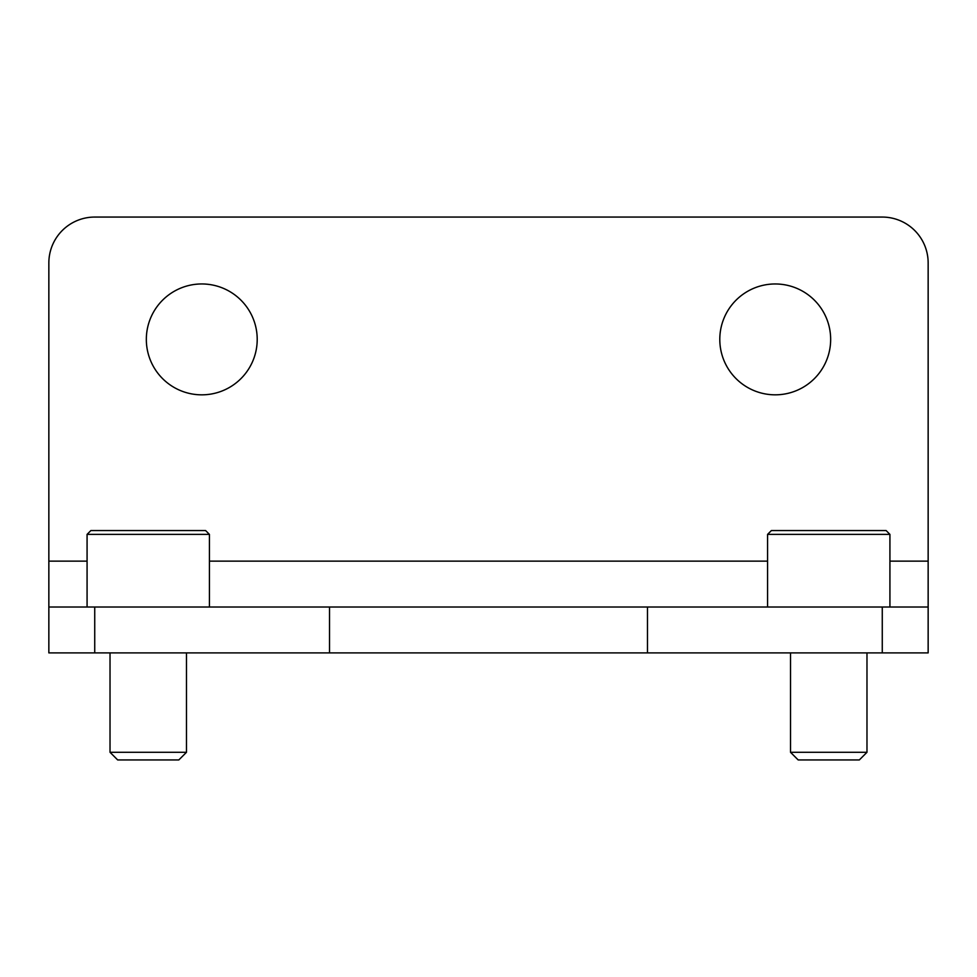 <?xml version="1.0" encoding="UTF-8"?>
<svg xmlns="http://www.w3.org/2000/svg" width="977" height="977" viewBox="0 0 977 977"><rect width="100%" height="100%" fill="white"/><g stroke="black" fill="none" stroke-linecap="round" stroke-linejoin="round"><path stroke-width="1.47" d="M87.075 561.14L48.85 561.14L48.85 262.935A45.882 45.882 0 0 1 94.732 217.065L882.268 217.065A45.882 45.882 0 0 1 928.15 262.935L928.15 561.14L889.925 561.14M830.658 339.398A55.433 55.433 0 0 1 747.515 387.405A55.433 55.433 0 0 1 747.515 291.39A55.433 55.433 0 0 1 830.658 339.398M257.207 339.398A55.433 55.433 0 0 1 174.053 387.405A55.433 55.433 0 0 1 174.053 291.39A55.433 55.433 0 0 1 257.207 339.398M48.85 607.01L48.85 652.892L94.732 652.892L94.732 607.01L48.85 607.01L48.85 561.14M94.732 607.01L882.268 607.01L882.268 652.892L928.15 652.892L928.15 607.01L882.268 607.01M647.47 607.01L647.47 652.892L94.732 652.892M882.268 652.892L647.47 652.892M928.15 607.01L928.15 561.14M329.53 652.892L329.53 607.01M802.264 759.935L859.333 759.935L866.978 752.29L790.515 752.29L798.172 759.935L802.264 759.935M886.102 530.548L771.403 530.548L767.58 534.382L889.925 534.382L886.102 530.548M121.759 759.935L178.828 759.935L186.485 752.29L110.022 752.29L117.667 759.935L121.759 759.935M205.597 530.548L90.898 530.548L87.075 534.382L209.42 534.382L205.597 530.548M767.58 561.14L209.42 561.14M790.515 652.892L790.515 752.29M866.978 652.892L866.978 752.29M889.925 607.01L889.925 534.382M767.58 607.01L767.58 534.382M110.022 652.892L110.022 752.29M186.485 652.892L186.485 752.29M209.42 607.01L209.42 534.382M87.075 607.01L87.075 534.382"/></g></svg>

